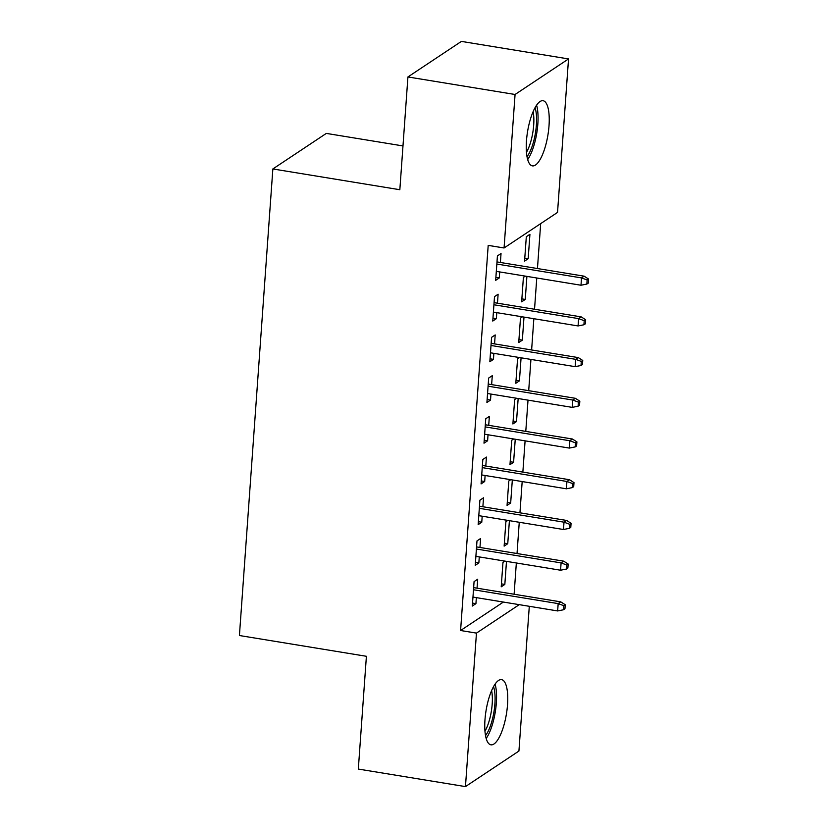 <?xml version="1.0" encoding="UTF-8"?>
<svg xmlns="http://www.w3.org/2000/svg" width="828" height="828" viewBox="0 0 828 828"><rect width="100%" height="100%" fill="white"/><g stroke="black" fill="none" stroke-linecap="round" stroke-linejoin="round"><path stroke-width="1.24" d="M484.98 719.729A33.016 10.319 -80.7 0 1 501.582 679.643A33.016 10.319 -80.7 0 1 507.523 704.742A33.016 10.319 -80.7 0 1 490.921 744.817A33.016 10.319 -80.7 0 1 484.98 719.729M526.473 140.791A33.016 10.319 -80.7 0 1 543.075 100.716A33.016 10.319 -80.7 0 1 549.016 125.804A33.016 10.319 -80.7 0 1 532.414 165.879A33.016 10.319 -80.7 0 1 526.473 140.791M514.105 594.245L516.341 562.988M517.024 553.528L519.26 522.271M519.943 512.811L522.178 481.565M522.861 472.105L525.097 440.848M525.78 431.388L528.016 400.141M528.699 390.681L530.934 359.424M531.617 349.965L533.853 318.708M534.536 309.248L536.772 278.001M537.455 268.541L540.674 223.632M529.299 606.293L518.928 751.048L465.46 786.6L476.462 633.11L519.26 604.657M402.988 145.935L326.325 133.401L272.857 168.953L239.416 635.521L366.4 656.293L358.317 769.067L465.46 786.6M272.857 168.953L399.841 189.726L407.925 76.952L461.393 41.4L568.536 58.933L557.534 212.413L504.066 247.976L515.068 94.485L568.536 58.933M507.823 520.398L505.887 521.681L504.138 546.118L507.75 543.706L509.406 520.657M479.961 547.463L480.602 538.5L476.99 540.901L475.241 565.327L478.853 562.926L479.277 556.923M513.66 438.975L511.725 440.258L509.976 464.684L513.588 462.283L515.244 439.233M485.798 466.04L486.44 457.077L482.827 459.478L481.078 483.904L484.69 481.503L485.115 475.5M519.487 357.551L517.562 358.834L515.813 383.26L519.425 380.859L521.081 357.81M491.635 384.616L492.277 375.653L488.665 378.054L486.916 402.48L490.528 400.079L490.952 394.076M525.325 276.128L523.399 277.411L521.65 301.837L525.262 299.436L526.908 276.386M497.473 303.193L498.114 294.219L494.502 296.631L492.753 321.057L496.365 318.656L496.79 312.642M504.066 247.976L488.199 245.378L460.585 630.512L503.383 602.059M500.391 262.476L501.033 253.513L497.421 255.914L495.672 280.34L499.284 277.939L499.708 271.936M529.93 234.293L526.318 236.694L524.569 261.12L528.181 258.719L529.93 234.293M494.554 343.899L495.196 334.936L491.584 337.338L489.834 361.764L493.447 359.362L493.871 353.359M522.406 316.834L520.481 318.118L518.732 342.554L522.344 340.142L524 317.093M488.717 425.323L489.358 416.36L485.746 418.761L483.997 443.187L487.609 440.786L488.034 434.783M516.579 398.268L514.643 399.551L512.894 423.977L516.506 421.576L518.162 398.527M482.879 506.757L483.521 497.783L479.909 500.195L478.16 524.621L481.772 522.22L482.196 516.206M510.741 479.691L508.806 480.975L507.057 505.401L510.669 503L512.325 479.95M477.042 588.18L477.684 579.217L474.071 581.618L472.322 606.044L475.934 603.643L476.359 597.64M504.904 561.115L502.969 562.398L501.219 586.824L504.832 584.423L506.488 561.374M407.925 76.952L515.068 94.485M460.585 630.512L476.462 633.11M495.879 277.38L499.284 277.939M524.776 258.16L528.181 258.719M492.96 318.097L496.365 318.656M521.857 298.877L525.262 299.436M490.041 358.803L493.447 359.362M518.939 339.594L522.344 340.142M487.123 399.52L490.528 400.079M516.02 380.3L519.425 380.859M484.204 440.237L487.609 440.786M513.101 421.017L516.506 421.576M481.285 480.944L484.69 481.503M510.183 461.724L513.588 462.283M478.367 521.661L481.772 522.22M507.264 502.441L510.669 503M475.448 562.367L478.853 562.926M504.355 543.158L507.75 543.706M472.529 603.084L475.934 603.643M501.437 583.864L504.832 584.423M587.135 279.988L586.845 284.066L588.294 283.104L588.584 279.036L587.135 279.988L581.515 277.908L580.997 285.236L496.314 271.377M496.831 264.049L581.515 277.908L584.123 276.179L496.986 261.917M588.584 279.036L584.123 276.179M580.997 285.236L586.845 284.066M584.216 320.705L583.926 324.773L585.375 323.82L585.665 319.743L584.216 320.705L578.596 318.614L578.079 325.942L493.395 312.094M493.912 304.766L578.596 318.614L581.204 316.886L494.068 302.634M585.665 319.743L581.204 316.886M578.079 325.942L583.926 324.773M581.297 361.422L581.008 365.49L582.457 364.527L582.746 360.459L581.297 361.422L575.677 359.331L575.16 366.659L490.476 352.8M490.994 345.473L575.677 359.331L578.286 357.603L491.149 343.341M582.746 360.459L578.286 357.603M575.16 366.659L581.008 365.49M527.684 159.566A32.809 10.257 99.3 0 0 536.585 105.187M535.023 107.733A28.576 8.932 -80.7 0 1 535.457 132.925A28.576 8.932 -80.7 0 1 527.012 156.668M526.463 152.311A26.455 8.27 99.3 0 0 533.108 111.687M486.181 738.504A32.809 10.257 99.3 0 0 495.082 684.125M493.529 686.66A28.576 8.932 -80.7 0 1 493.954 711.863A28.576 8.932 -80.7 0 1 485.518 735.595M484.96 731.238A26.455 8.27 99.3 0 0 491.604 690.614M578.379 402.129L578.089 406.206L579.538 405.244L579.828 401.166L578.379 402.129L572.759 400.048L572.241 407.376L487.557 393.517M488.085 386.19L572.759 400.048L575.367 398.309L488.23 384.057M579.828 401.166L575.367 398.309M572.241 407.376L578.089 406.206M575.46 442.845L575.17 446.913L576.619 445.95L576.909 441.883L575.46 442.845L569.84 440.755L569.322 448.083L484.639 434.224M485.167 426.896L569.84 440.755L572.448 439.026L485.311 424.774M576.909 441.883L572.448 439.026M569.322 448.083L575.17 446.913M572.541 483.552L572.251 487.63L573.7 486.667L573.99 482.6L572.541 483.552L566.921 481.472L566.404 488.799L481.72 474.941M482.248 467.613L566.921 481.472L569.529 479.743L482.393 465.481M573.99 482.6L569.529 479.743M566.404 488.799L572.251 487.63M569.623 524.269L569.333 528.336L570.782 527.384L571.072 523.306L569.623 524.269L564.003 522.178L563.485 529.506L478.801 515.658M479.329 508.33L564.003 522.178L566.611 520.45L479.474 506.198M571.072 523.306L566.611 520.45M563.485 529.506L569.333 528.336M566.714 564.986L566.414 569.053L567.863 568.091L568.153 564.023L566.714 564.986L561.094 562.895L560.566 570.223L475.883 556.364M476.41 549.036L561.094 562.895L563.692 561.167L476.555 546.904M568.153 564.023L563.692 561.167M560.566 570.223L566.414 569.053M563.796 605.692L563.495 609.77L564.944 608.808L565.234 604.73L563.796 605.692L558.175 603.602L557.648 610.94L472.964 597.081M473.492 589.753L558.175 603.602L560.773 601.873L473.637 587.621M565.234 604.73L560.773 601.873M557.648 610.94L563.495 609.77"/></g></svg>
